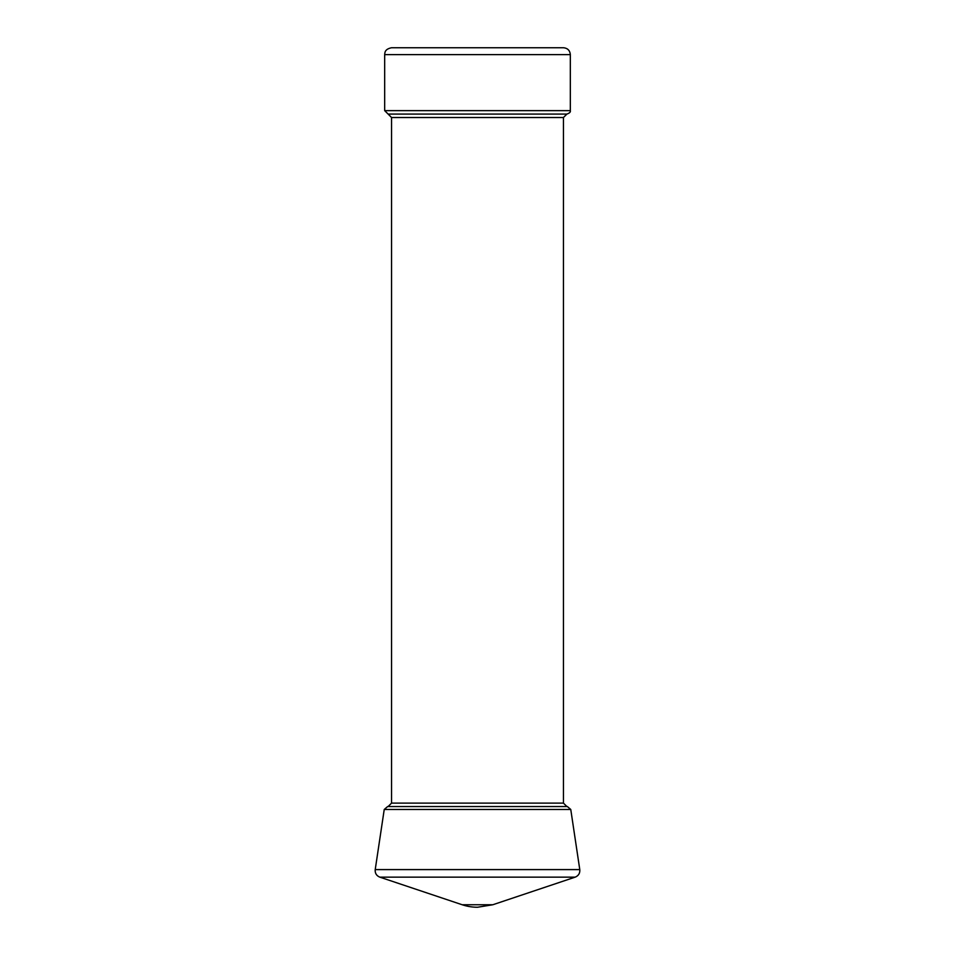 <?xml version="1.0" encoding="UTF-8"?>
<svg xmlns="http://www.w3.org/2000/svg" width="955" height="955" viewBox="0 0 955 955"><rect width="100%" height="100%" fill="white"/><g stroke="black" fill="none" stroke-linecap="round" stroke-linejoin="round"><path stroke-width="1.43" d="M570.326 110.637L570.326 54.626C569.92 50.448 567.628 48.156 563.45 47.75L391.55 47.75C384.543 49.218 384.949 52.728 384.674 54.626L384.674 110.637L570.326 110.637C570.72 111.986 569.574 113.132 566.888 114.075L388.112 114.075L384.674 110.637M388.112 114.075L391.55 117.513L563.45 117.513L563.45 803.107L391.55 803.107L388.112 806.545M384.232 809.482L570.768 809.482L567.365 806.545L387.635 806.545L384.232 809.482L375.22 869.599L579.781 869.599C580.067 873.228 578.527 875.747 575.173 877.144L379.827 877.144C376.473 875.747 374.933 873.228 375.22 869.599M492.792 904.755L462.208 904.755A48.132 48.132 0 0 0 477.5 907.25L492.792 904.755L575.173 877.144M566.888 806.545L563.45 803.107M570.326 54.626L384.674 54.626M391.55 117.513L391.55 803.107M570.768 809.482L579.781 869.599M462.208 904.755L379.827 877.144M563.45 117.513L566.888 114.075"/></g></svg>

